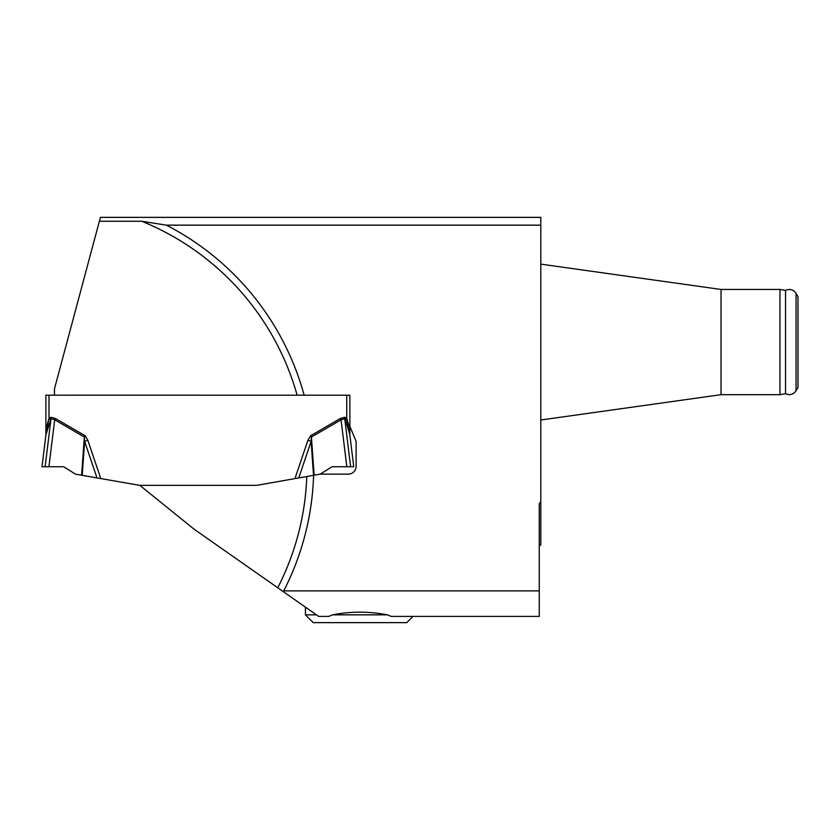 <?xml version="1.0" encoding="UTF-8"?>
<svg xmlns="http://www.w3.org/2000/svg" width="840" height="840" viewBox="0 0 840 840"><rect width="100%" height="100%" fill="white"/><g stroke="black" fill="none" stroke-linecap="round" stroke-linejoin="round"><path stroke-width="1.26" d="M45.896 395.189L45.896 434.259L49.014 418.268L49.014 395.189L45.896 395.189L54.474 395.189L54.474 388.826L99.372 221.256L141.729 221.256L166.373 225.152A271.74 271.74 0 0 1 304.143 395.199L349.86 395.199L349.86 426.363L356.118 441.409L356.118 466.347A7.791 7.791 0 0 1 348.317 474.138L320.26 474.138L313.604 475.314A271.74 271.74 0 0 1 283.742 590.877L539.249 590.877L539.249 503.759L540.803 501.784L540.803 217.361L100.412 217.361L99.372 221.256M304.143 395.199L297.139 395.199L304.143 395.199M54.474 395.189L297.139 395.199A264.988 264.988 0 0 0 141.729 221.256M332.535 614.849C350.837 611.279 369.138 611.279 387.44 614.849L332.535 614.849L328.818 616.403L318.644 616.403L277.746 587.769L282.723 591.255L283.742 590.877M306.81 476.511A264.988 264.988 0 0 1 277.746 587.769L193.977 529.116L139.85 485.352L256.683 485.352L313.604 475.314M166.373 225.152L540.803 225.152M539.249 546.263L540.803 544.698L540.803 501.784M387.44 614.849L391.156 616.403L539.249 616.403L539.249 590.877M412.986 616.403L406.749 622.639L313.226 622.639L305.435 614.849L305.435 607.152M316.418 614.849L305.435 614.849M796.068 390.768L796.068 293.349L798 296.699L798 387.419L796.068 390.768C793.349 394.601 789.831 395.567 785.526 393.687L779.961 394.674L779.961 289.454L721.035 289.454L721.035 394.674L540.803 420M785.526 393.687L785.526 290.43L779.961 289.454M349.86 395.199L346.742 395.199L346.742 418.268L349.86 434.259A12.474 12.474 0 0 0 349.944 435.781M85.092 435.719L87.854 440.307L84.641 441.399L82.226 475.325L96.989 477.929L84.641 441.399L84.336 437.02L54.695 419.811L51.02 418.667L45.916 434.837L42 466.757L48.92 466.757L54.695 419.811L55.451 418.499L85.092 435.719L84.336 437.02L81.617 475.219L82.226 475.325M139.85 485.352L96.989 477.929M256.683 485.352L294.956 478.601L307.902 440.307L310.663 435.719L311.419 437.02L314.139 475.219L313.53 475.325L311.115 441.399L298.767 477.929L313.53 475.325M349.86 426.363L349.86 434.259M349.829 433.241L349.545 429.261M348.768 425.555L346.742 418.268L345.251 419.843L344.726 418.667L341.061 419.811L311.419 437.02L311.115 441.399L307.902 440.307M49.014 418.268L51.02 417.26L51.02 418.667L50.505 419.843L49.014 418.268L46.988 425.555M46.547 427.34L45.916 433.314A12.474 8.778 -173 0 1 45.916 434.837M48.92 466.757L63.683 466.757L75.484 474.138L81.617 475.219M349.829 433.314A12.474 8.778 -7 0 0 349.829 434.837L353.756 466.757L332.073 466.757L320.26 474.138M346.826 466.757L341.061 419.811L340.305 418.499L344.726 417.26L349.829 434.837M45.896 434.259A12.474 12.474 0 0 1 45.801 435.781M51.02 417.26L55.451 418.499M87.854 440.307L100.8 478.601M310.663 435.719L340.305 418.499M344.726 417.26L346.742 418.268M45.118 466.757L51.02 418.667M350.637 466.757L344.726 418.667M721.035 289.454L540.803 264.127M785.526 290.43C789.831 288.55 793.338 289.527 796.068 293.349M779.961 394.674L721.035 394.674"/></g></svg>
